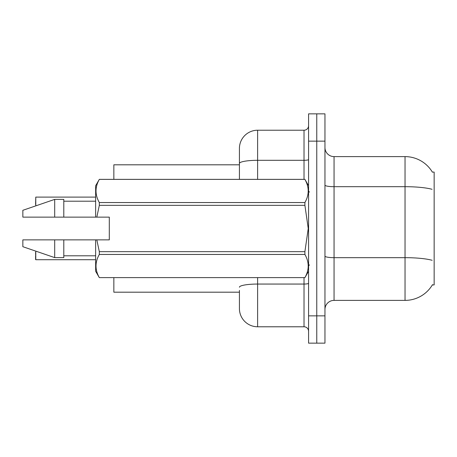 <?xml version="1.0" encoding="UTF-8"?>
<svg xmlns="http://www.w3.org/2000/svg" width="457" height="457" viewBox="0 0 457 457"><rect width="100%" height="100%" fill="white"/><g stroke="black" fill="none" stroke-linecap="round" stroke-linejoin="round"><path stroke-width="0.69" d="M432.505 284.648A31.847 31.847 0 0 1 405.033 300.386A31.847 31.847 0 0 0 432.345 284.917L434.15 284.917L434.15 172.083L432.345 172.083A31.847 31.847 0 0 0 405.033 156.614L334.056 156.614A9.1 9.1 0 0 1 324.956 147.514A9.1 9.1 0 0 0 334.056 156.614L334.056 300.386A9.1 9.1 0 0 0 324.956 309.486M239.422 163.463L239.422 148.422A18.2 18.2 0 0 1 257.617 130.222L257.617 160.304A18.2 3.159 180 0 0 239.422 163.463L239.422 179.361L239.422 158.436L239.422 164.806L113.844 164.806L113.844 179.361M239.422 292.194L113.844 292.194L113.844 277.639M316.764 315.856L316.764 343.156L324.956 343.156L324.956 315.856L316.764 315.856L316.764 343.156L308.578 343.156L308.578 315.856L316.764 315.856L316.764 141.144L316.764 315.856M308.578 315.856L308.578 113.844L316.764 113.844L316.764 141.144L316.764 113.844L324.956 113.844L324.956 315.856M432.054 189.295A31.847 5.53 180 0 0 405.033 186.69L405.033 156.614A31.847 31.847 0 0 1 432.413 172.198A31.847 31.847 0 0 0 405.033 156.614A31.847 31.847 0 0 1 432.345 172.083M432.151 260.296A31.847 5.53 180 0 0 405.033 257.668L405.033 300.386L334.056 300.386M239.422 290.378L239.422 308.578A18.2 18.2 0 0 0 257.617 326.778L304.025 326.778L304.025 277.639M308.578 113.844L316.764 113.844M257.617 130.222L304.025 130.222A4.547 4.547 0 0 0 308.578 125.675M308.578 331.325A4.547 4.547 0 0 0 304.025 326.778M35.589 204.388L35.772 197.11L95.644 197.11M35.772 251.127L35.772 259.707L35.589 252.43M35.772 259.707L95.644 259.707M35.589 259.525L35.589 256.069M96.821 217.126L109.297 217.126L109.297 239.874L96.821 239.874L99.323 251.658L304.899 251.658L308.247 228.5L304.899 205.342L99.323 205.342L96.821 217.126L95.644 217.126L95.644 185.731L99.323 179.39C94.919 187.079 94.919 194.796 99.323 202.548L304.899 202.548C309.303 194.859 309.303 187.142 304.899 179.39L99.323 179.39M304.899 251.658L304.899 254.452L99.323 254.452C94.919 262.141 94.919 269.858 99.323 277.61L304.899 277.61C309.303 269.921 309.303 262.204 304.899 254.452M96.821 239.874L95.644 239.874L95.644 271.269L99.323 277.639M99.323 251.658L99.323 254.452M95.644 239.874L63.797 239.874L63.797 257.617L54.697 257.617L54.697 239.874L22.85 239.874L22.85 246.7L54.697 257.617M63.797 239.874L54.697 239.874M22.85 239.874L34.886 239.874M308.578 185.731L304.899 179.39M304.899 202.548L304.899 205.342M99.323 277.61L304.899 277.61M99.323 202.548L99.323 205.342M54.697 199.383L54.697 217.126L22.85 217.126L22.85 210.3L54.697 199.383L63.797 199.383L63.797 217.126L95.644 217.126M54.697 217.126L63.797 217.126M324.956 256.086A9.1 1.582 -0 0 0 334.056 257.668L405.033 257.668L405.033 186.69L334.056 186.69A9.1 1.582 0 0 1 324.956 185.114M324.956 141.144L308.578 141.144M257.617 277.639L257.617 326.778M308.578 283.266A4.547 0.788 0 0 1 304.025 284.054L257.617 284.054A18.2 3.159 180 0 0 239.422 287.219M257.617 179.361L257.617 160.304L304.025 160.304L304.025 130.222M304.025 179.361L304.025 160.304A4.547 0.788 0 0 0 308.578 159.51M35.772 197.11L35.772 205.873M309.486 192.1L308.578 191.192M308.578 271.269L304.899 277.639M63.797 255.8L95.644 255.8M99.323 179.361L304.899 179.361M63.797 201.2L95.644 201.2M309.486 264.9L308.578 265.808"/></g></svg>

